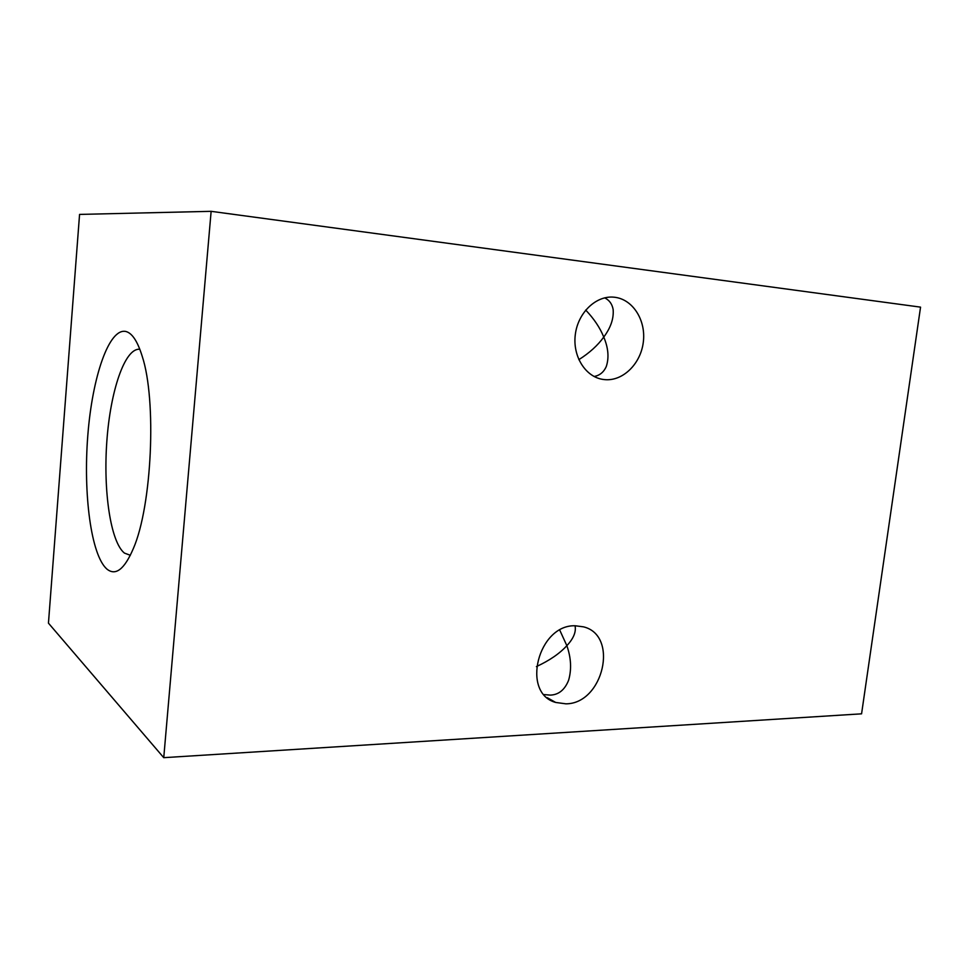 <?xml version="1.0" encoding="UTF-8"?>
<svg xmlns="http://www.w3.org/2000/svg" width="969" height="969" viewBox="0 0 969 969"><rect width="100%" height="100%" fill="white"/><g stroke="black" fill="none" stroke-linecap="round" stroke-linejoin="round"><path stroke-width="1.45" d="M125.958 331.507C132.196 333.154 137.61 341.427 142.213 356.301C156.808 400.294 151.939 506.024 133.371 548.49C124.42 569.384 115.577 576.228 106.808 568.997C91.038 555.055 83.164 494.008 87.804 435.578C92.261 377.086 109 327.486 125.958 331.507M139.827 349.264L139.548 349.24C124.686 348.21 110.381 391.161 106.856 441.089C103.174 490.956 110.539 541.95 124.432 553.093L130.343 555.285M536.39 666.599C549.544 660.507 559.694 653.53 566.853 645.669C571.129 657.89 571.71 669.422 568.609 680.262C564.745 689.88 558.641 694.821 550.295 695.112L544.093 694.591M604.644 297.846C609.307 300.099 612.129 303.963 613.135 309.438C613.898 318.45 610.773 327.655 603.76 337.067C600.065 327.861 594.045 318.849 585.7 310.056M578.832 359.669C589.443 352.946 597.752 345.412 603.76 337.067C608.338 347.932 609.174 357.743 606.279 366.512C603.784 372.157 599.714 375.487 594.082 376.493M575.017 625.78L575.114 626.083C576.192 632.091 573.442 638.619 566.853 645.669L559.767 630.153M614.746 297.277C632.999 299.385 646.117 320.436 643.319 342.081C640.775 363.75 623.006 381.314 604.85 379.642L603.263 379.46C585.603 377.135 572.413 356.35 575.32 334.487C577.996 312.587 596.165 295.291 614.019 297.192L614.746 297.277M575.295 625.78L583.435 626.834C619.143 635.252 603.408 703.797 565.92 703.833L555.697 702.452C520.728 693.077 538.231 624.254 575.295 625.78M79.567 214.415L48.45 623.152L163.749 757.673L211.133 211.327L79.567 214.415M211.133 211.327L920.55 307.137L861.574 713.826L163.749 757.673M555.697 702.452L547.231 697.68M614.019 297.192L613.244 297.132M603.263 379.46L601.604 379.17"/></g></svg>
